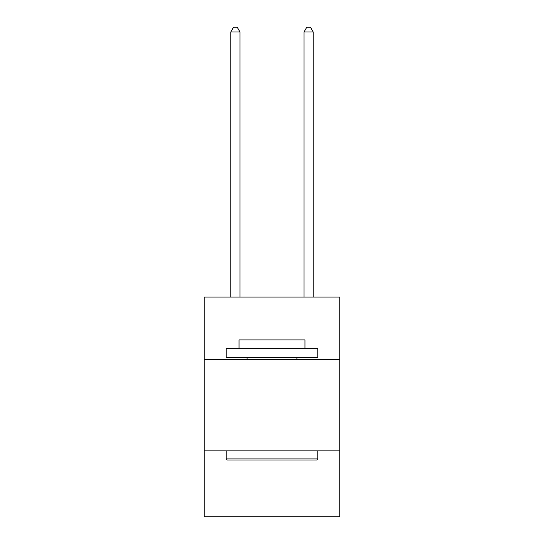 <?xml version="1.0" encoding="UTF-8"?>
<svg xmlns="http://www.w3.org/2000/svg" width="544" height="544" viewBox="0 0 544 544"><rect width="100%" height="100%" fill="white"/><g stroke="black" fill="none" stroke-linecap="round" stroke-linejoin="round"><path stroke-width="0.82" d="M339.748 359.339L339.748 297.085L204.252 297.085L204.252 359.339L339.748 359.339L339.748 516.8L204.252 516.8L204.252 359.339M339.748 450.888L204.252 450.888M227.324 460.04L226.229 458.939L317.771 458.939L316.676 460.04L227.324 460.04M317.771 348.35L317.771 357.503L226.229 357.503L226.229 348.35L317.771 348.35M239.04 348.35L239.04 339.932L304.96 339.932L304.96 348.35M317.771 450.888L317.771 458.939M226.229 450.888L226.229 458.939M296.902 357.503L296.902 359.339M247.098 357.503L247.098 359.339M239.958 297.085L239.958 31.96L230.806 31.96L230.806 297.085M230.806 31.96L233.553 27.2L237.211 27.2L239.958 31.96M313.194 297.085L313.194 31.96L304.042 31.96L304.042 297.085M304.042 31.96L306.789 27.2L310.447 27.2L313.194 31.96"/></g></svg>
